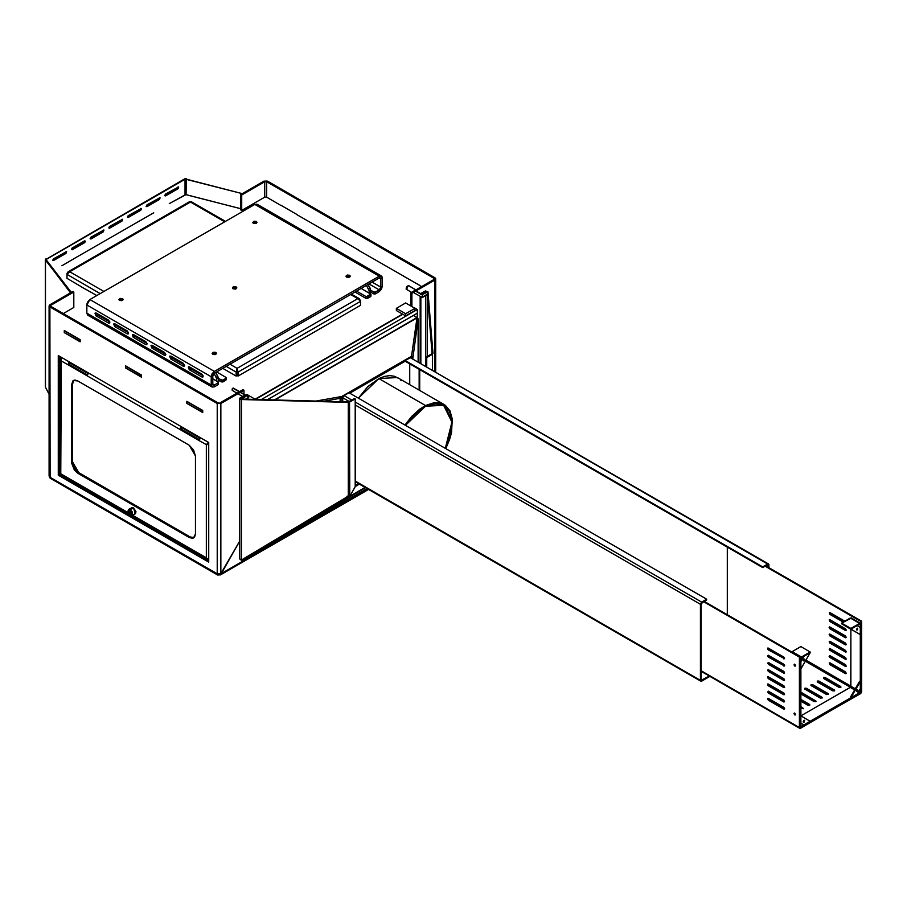<?xml version="1.0" encoding="UTF-8"?>
<svg xmlns="http://www.w3.org/2000/svg" width="907" height="907" viewBox="0 0 907 907"><rect width="100%" height="100%" fill="white"/><g stroke="black" fill="none" stroke-linecap="round" stroke-linejoin="round"><path stroke-width="1.36" d="M434.907 277.825L267.565 181.207L266.624 181.751L266.624 197.193L264.765 197.193L264.765 181.751L266.624 181.751L433.965 278.37L266.624 181.751L267.157 181.026L263.824 181.207L266.624 181.751L266.624 197.193L281.249 205.64L266.624 197.193L264.765 197.193L241.75 210.481L241.75 195.039L264.765 181.751L264.765 197.193L241.75 210.481L241.75 195.039L240.809 194.506L263.824 181.207L267.565 181.207L435.224 278.052L435.677 278.903L434.907 279.98L433.965 278.37L434.907 277.825L435.677 278.903L434.907 279.98L434.907 371.326L434.907 279.98L411.88 293.267L411.88 306.555L411.88 293.267L410.95 292.734L410.95 306.022L410.95 292.734L411.88 293.267L434.907 279.98L433.965 279.447L434.907 277.825M296.952 214.528L281.091 205.367L296.952 214.528M358.231 249.901L342.37 240.74L358.231 249.901M419.51 285.274L403.638 276.125L419.51 285.274M220.378 574.97L239.709 541.241L220.945 573.746L367.823 488.952L220.945 573.746L217.17 573.768L217.714 574.981L220.9 573.723L220.9 403.536L218.111 402.991L50.769 306.373L218.111 402.991L217.17 403.536L220.9 403.536L217.17 403.536L217.17 573.768L49.828 477.161L49.828 306.917L217.17 403.536L220.9 403.536L220.9 573.723L239.709 541.139L220.616 574.777L217.714 574.981L217.17 573.768L49.828 477.161L50.146 478.17L49.828 306.917L217.17 403.536L217.17 573.768L219.04 574.845L220.378 574.97L368.593 489.395M51.699 478.238L50.985 478.488M61.676 474.304L60.724 473.749L60.724 360.612L59.941 359.013L61.052 357.211L60.724 360.612L67.878 364.739L60.724 360.612L61.302 357.358L60.724 473.749L59.159 474.644L59.159 356.122L59.159 474.644L59.159 356.122L59.159 474.644L208.769 561.025L59.159 474.644L208.769 561.025L59.159 474.644L58.229 475.189L208.769 562.102L208.769 442.503L58.229 355.578L58.229 475.189L60.724 473.749L128.341 512.795L60.724 473.749L60.814 474.69L129.1 514.122M50.769 306.373L49.261 306.419L49.828 304.763L50.769 305.296L49.828 306.917L49.057 305.84L49.828 304.763L72.843 291.476L73.784 292.009L73.784 307.462L63.207 313.561L73.784 307.462L73.784 292.009L72.843 291.476L49.828 304.763L50.769 306.373L50.769 305.296L73.784 292.009L50.769 305.296L50.769 306.373M186.842 401.291L186.842 403.445L202.703 412.594L202.703 410.44L186.842 401.291L202.703 410.44L202.703 412.594L186.842 403.445L186.842 401.291M125.574 365.906L125.574 368.061L141.435 377.221L141.435 375.067L125.574 365.906L141.435 375.067L141.435 377.221L125.574 368.061L125.574 365.906M64.295 330.533L64.295 332.688L80.156 341.848L80.156 339.694L64.295 330.533L80.156 339.694L80.156 341.848L64.295 332.688L64.295 330.533M243.926 394.126L243.926 390.237L220.9 403.536L243.926 390.237L243.926 394.126M242.985 389.704L219.97 402.991L242.985 389.704L243.926 390.237L242.985 389.704M433.965 279.447L433.965 278.37L433.965 279.447L410.95 292.734L433.965 279.447M49.069 475.903L49.828 477.161L49.057 476.062L49.057 305.84M240.809 209.948L240.809 194.506L240.809 209.948M241.75 195.039L264.765 181.751L263.824 181.207L240.809 194.506L241.75 195.039M58.229 355.578L208.769 442.503L208.769 562.102L58.229 475.189L58.229 355.578M64.454 332.597L80.156 341.486L80.156 339.694L79.997 341.576L64.454 332.597L64.454 330.806L79.997 339.785L64.454 330.806L64.454 332.597M125.722 367.97L141.435 376.858L141.435 375.067L141.277 376.949L125.722 367.97L125.722 366.179L141.277 375.158L125.722 366.179L125.722 367.97M187.001 403.354L202.703 412.243L202.703 410.44L202.556 412.334L187.001 403.354L187.001 401.552L202.556 410.531L187.001 401.552L187.001 403.354M794.634 713.061L795.394 714.557L794.781 714.92L794.226 713.072L795.541 714.625L794.781 714.92L795.541 714.637L794.781 713.129L795.326 714.977L794.475 714.682L794.01 713.401L794.623 713.049M794.634 664.207L795.394 665.715L794.781 666.078L794.226 664.219L795.541 665.443L794.781 664.275L795.076 666.18L794.01 664.91L794.623 664.207M800.065 727.131L799.532 727.981L800.688 728.208L800.065 727.131L800.065 656.736L799.441 657.099L799.441 727.493L800.065 727.131L800.688 728.208L861.287 692.801L861.65 691.576L860.403 693.73L860.403 693.016L800.688 727.493L860.403 693.016L861.026 691.939L861.026 621.533L861.65 621.182L765.757 565.821L861.65 621.182L861.026 621.533L765.134 566.172L861.026 621.533L861.026 691.939L861.65 691.576L861.65 621.182L861.65 691.576L860.403 693.73L799.804 728.298L701.054 670.692L799.441 727.493L799.441 657.099L800.065 656.736L800.065 727.131L800.688 727.493L800.065 727.131M727.278 614.719L727.278 547.193L727.278 614.719M846.242 630.229L830.551 621.182L829.928 619.742L845.471 628.721L846.254 630.07L845.471 630.512L829.928 621.533L829.202 619.878L846.242 630.229M830.551 613.994L829.928 612.565L844.859 621.182L829.928 612.565L830.551 613.994L843.918 621.714L830.551 613.994L829.928 614.356L829.372 612.508L829.928 614.356L830.551 613.994M830.551 628.358L829.928 626.93L845.471 635.909L846.242 637.417L830.551 628.358L829.928 628.721L829.157 627.553L829.769 626.85L830.551 628.358L846.095 637.338L845.471 637.7L829.928 628.721L829.928 626.93L845.471 635.909L845.471 637.7L829.928 628.721L830.551 628.358M830.551 635.546L829.928 634.106L845.63 643.188L846.242 644.605L830.551 635.546L829.928 635.909L829.157 634.741L829.769 634.038L830.551 635.546L846.095 644.526L845.471 644.888L829.928 635.909L829.928 634.106L845.471 643.086L845.471 644.888L829.928 635.909L830.551 635.546M846.242 651.77L830.551 642.734L829.928 641.294L845.471 650.274L846.254 651.623L845.471 652.065L829.928 643.086L829.202 641.43L830.551 642.734L829.928 643.086L829.928 641.294L845.471 650.274L846.027 652.122L829.928 643.086L830.551 642.734L846.095 651.714L845.471 652.065L846.242 651.77M830.551 649.911L829.928 648.471L845.471 657.45L846.197 659.106L829.281 649.503L829.769 648.403L830.551 649.911L829.928 650.274L829.928 648.471L845.471 657.45L845.471 659.253L829.928 650.274L830.551 649.911L846.095 658.89L830.551 649.911M846.242 658.958L845.471 659.253L846.242 658.958M830.551 657.099L829.928 655.659L845.471 664.638L846.242 666.146L830.551 657.099L829.928 657.45L829.157 656.294L829.769 655.591L830.551 657.099L846.095 666.078L845.471 666.43L829.928 657.45L829.928 655.659L845.471 664.638L845.471 666.43L829.928 657.45L830.551 657.099M846.242 673.323L830.551 664.275L829.928 662.847L845.471 671.826L846.254 673.164L845.471 673.618L829.928 664.638L829.202 662.983L830.551 664.275L829.928 664.638L829.928 662.847L845.471 671.826L846.027 673.674L829.928 664.638L830.551 664.275L846.095 673.255L845.471 673.618L846.242 673.323M801.618 657.632L802.162 657.949L801.618 657.632M803.953 658.981L804.724 659.434L804.112 659.072L804.724 659.434L803.194 660.489L804.112 659.072L803.523 660.874L804.713 659.616L803.398 660.829L803.953 658.981M805.892 660.103L850.925 686.1L805.892 660.103M843.295 622.077L829.928 614.356L843.295 622.077M846.242 637.417L845.471 637.7L846.242 637.406M846.242 644.605L845.471 644.888L846.242 644.594M846.242 666.146L845.471 666.43L846.242 666.146M860.505 623.336L851.174 617.95L859.632 623.426L850.925 628.449L841.583 623.064L850.301 618.041L860.868 624.141L860.868 691.304L859.632 693.458L800.586 727.131L800.065 659.072L801.459 657.008L792.128 651.623L800.847 646.589L810.178 651.974L801.459 657.008L791.732 651.929L800.847 646.589L810.178 651.974L810.178 652.7L801.459 657.722L810.178 652.7L810.178 651.974L801.459 657.008L800.847 658.799L800.847 725.963L801.459 726.326L800.847 725.963L800.847 658.799L800.223 659.162L801.539 659.026L800.858 658.652L801.459 657.008L800.246 658.867L800.223 726.326L801.459 726.326L859.632 692.744L801.459 726.326L801.459 727.04L800.847 725.963L800.314 726.813L801.459 727.04L859.632 693.458L860.255 691.667L859.008 690.941L860.255 691.667L860.255 624.504L859.632 624.141L860.255 624.504L860.255 691.667L860.868 691.304L859.632 693.458L860.664 692.222L860.868 624.141L859.632 624.141L860.845 623.88L859.632 623.426L859.632 624.141L850.925 629.175L841.583 623.778L841.583 623.064L841.583 623.778L850.925 629.175L850.925 686.282L850.301 687.359L854.655 689.864L850.301 687.359L800.847 715.906L850.437 687.257L805.269 661.18L850.732 686.894L850.925 628.449L841.583 623.064L851.333 618.075M800.847 706.564L803.568 708.696L800.847 708.367L803.647 708.458L800.847 707.29L803.33 708.73L800.847 706.564M800.847 699.388L809.792 705.102L808.16 705.397L800.847 701.179L808.001 705.317L809.872 704.864L800.847 700.102L809.554 705.136L809.554 704.41L800.847 699.388M800.847 692.2L816.005 701.519L814.214 701.723L800.847 694.002L814.214 701.723L816.096 701.27L800.847 692.925L815.767 701.542L815.767 700.828L800.847 692.2M804.883 689.15L804.747 688.345L806.278 688.175L822.298 697.8L820.438 698.129L804.883 689.15L806.436 688.254L806.436 688.969L822.116 698.039L806.436 688.969L804.758 689.059L806.436 688.969L806.436 688.254L821.991 697.234L821.991 697.948L821.991 697.234L820.438 698.129L804.883 689.15M812.661 684.66L828.454 694.331L826.662 694.535L811.107 685.556L811.107 684.66L812.661 684.66L812.661 685.375L828.34 694.445L812.661 685.375L810.971 685.465L812.661 685.375L812.661 684.66L828.216 693.64L828.216 694.354L828.216 693.64L826.662 694.535L811.107 685.556L812.661 684.66M818.885 681.066L834.667 690.737L832.875 690.941L817.332 681.962L817.332 681.066L818.885 681.066L818.885 681.792L834.565 690.862L818.885 681.792L817.196 681.883L818.885 681.792L818.885 681.066L834.429 690.046L834.429 690.771L834.429 690.046L832.875 690.941L817.332 681.962L818.885 681.066M823.545 678.379L823.545 677.472L825.098 677.472L840.959 687.03L839.1 687.359L823.545 678.379L825.098 677.472L825.098 678.198L840.789 687.268L825.098 678.198L823.42 678.289L825.098 678.198L825.098 677.472L840.653 686.452L840.653 687.177L840.653 686.452L839.1 687.359L823.545 678.379M704.172 601.375L800.065 656.736L704.172 601.375M768.195 655.228L768.955 656.736L784.657 665.443L783.886 664.275L768.342 655.296L767.56 655.75L768.342 657.099L784.612 665.931L768.342 657.099L768.342 655.296L783.886 664.275L783.886 666.078L784.51 665.715L768.955 656.736L768.342 657.099L768.955 656.736L768.195 655.228M768.955 649.548L784.51 658.527L783.886 657.099L768.184 648.04L768.955 649.548L768.342 649.911L784.612 658.754L768.342 649.911L767.787 648.063L767.696 649.14L784.51 658.527L783.886 658.89L783.886 657.099L768.342 648.12L768.955 649.548M768.955 663.924L784.612 673.119L783.886 671.463L768.184 662.416L768.955 663.924L784.51 672.903L783.886 673.255L768.342 664.275L783.886 673.255L783.886 671.463L768.342 662.484L767.696 663.505L768.955 663.924L768.342 664.275L768.184 662.416L768.955 663.924M768.955 671.101L784.51 680.08L783.886 678.64L768.342 669.661L768.308 670.33L784.612 680.295L783.886 680.443L783.886 678.64L768.342 669.661L767.56 670.114L768.342 671.463L783.886 680.443L784.51 680.08L783.886 680.443L768.342 671.463L768.955 671.101L768.342 671.463L768.184 669.593L768.955 671.101M768.195 676.781L768.955 678.289L784.668 687.177L783.886 685.828L768.342 676.849L767.571 677.132L768.184 678.538L784.612 687.483L768.955 678.289L768.342 678.64L768.955 678.289L768.195 676.781M768.955 685.465L784.51 694.445L783.886 693.016L768.184 683.957L767.696 685.057L784.612 694.671L768.955 685.465L768.342 685.828L768.955 685.465L768.195 683.969L768.955 685.465M768.955 692.653L784.612 701.848L783.886 700.193L768.184 691.145L768.955 692.653L784.51 701.633L783.886 701.995L768.342 693.016L783.886 701.995L783.886 700.193L768.342 691.213L767.696 692.234L768.955 692.653L768.342 693.016L768.184 691.145L768.955 692.653M768.195 698.333L768.955 699.83L784.668 708.73L783.886 707.381L768.342 698.401L767.571 698.685L768.184 700.091L784.612 709.036L768.955 699.83L768.342 700.193L768.955 699.83L768.195 698.333M703.549 601.726L799.441 657.099L703.549 601.726M845.471 628.721L845.471 630.512L846.095 630.161L845.471 630.512L829.928 621.533L830.551 621.182L829.928 621.533L829.372 619.685L845.471 628.721M783.886 685.828L783.886 687.619L768.342 678.64L767.787 676.792L783.886 685.828M783.886 693.016L783.886 694.807L768.342 685.828L767.787 683.98L783.886 693.016M783.886 707.381L783.886 709.172L768.342 700.193L767.787 698.345L783.886 707.381M768.501 563.927L409.93 357.505L767.628 564.018L762.651 566.898L404.953 360.374L404.953 361.099L762.651 567.612L762.651 566.898L404.953 360.374L409.93 357.505L768.501 563.927L768.864 567.612L768.864 564.744L767.628 564.744L768.864 564.744L768.308 563.859L762.651 567.612L404.953 361.099L404.953 360.374L410.962 357.551M768.24 565.095L768.24 567.249L767.628 564.744L768.24 565.095M701.678 681.1L709.875 676.373L701.678 681.1L701.678 680.386L700.805 681.191L701.678 681.1M709.251 676.021L700.465 680.658L700.805 681.191L701.054 680.023L701.054 603.881L700.442 604.243L700.442 680.386L355.238 481.084L700.442 680.386L700.442 604.243L701.678 602.804L700.465 603.949L701.678 602.089L701.678 602.804L706.655 599.935L706.655 599.221L701.678 602.089L355.238 402.073L701.678 602.089L706.655 599.221L701.054 603.881L701.054 680.023L701.678 680.386L701.054 680.023L701.678 680.386L709.251 676.021M342.744 397.731L343.742 395.747L348.957 392.697L706.655 599.221L348.957 392.697L343.98 395.577L342.744 397.731L349.32 401.529L342.744 397.731L342.744 401.756L342.744 397.731M351.814 400.1L343.98 395.577L351.814 400.1M355.238 404.941L700.442 604.243L355.238 404.941M762.651 567.612L762.651 566.898L767.628 564.018L767.628 564.744L762.651 567.612M850.925 686.282L855.278 688.787L850.925 686.282M857.002 689.785L857.92 690.136L856.378 691.202L857.432 689.581L857.432 691.247L856.378 691.202L856.99 689.796M859.632 692.744L858.385 692.018L859.632 692.744M859.632 623.426L850.925 628.449L850.925 629.175L859.632 624.141L859.632 623.426M242.328 193.633L184.858 178.747L45.361 259.765L70.531 292.814L71.336 292.349L70.531 292.553L45.497 260.06L46.302 259.856L45.497 260.06L45.86 258.926L46.484 260.082L46.484 259.289L185.062 179.28L186.037 179.178L186.037 194.665L186.4 178.713L184.438 178.917L242.328 193.633M71.336 292.349L46.302 259.856L71.336 292.349M49.057 394.375L45.497 387.21L45.497 260.06L45.497 387.21L49.057 394.375M185.062 194.733L185.062 179.28L185.062 194.733M84.668 242.634L71.506 249.674L72.072 248.121L84.668 240.831L85.451 241.285L84.668 242.634L84.045 242.271L71.46 249.516L72.231 249.81L72.231 248.019L84.668 240.831L84.668 242.634L72.231 249.81L71.608 249.448L84.045 242.271L84.805 240.763L84.045 242.271L84.668 242.634M53.558 260.581L52.787 260.139L53.558 258.79L66.653 251.636L66.007 253.404L53.558 260.581L53.558 258.79L66.551 251.556L66.007 253.404L65.383 253.042L52.799 260.298L53.558 260.581L52.946 260.23L65.383 253.042L66.143 251.545L65.383 253.042L66.007 253.404L53.558 260.581M61.937 265.808L77.798 256.477L61.937 265.808M153.748 212.805L77.48 256.658L153.748 212.805M90.893 239.04L90.11 238.586L90.893 237.237L103.976 230.083L103.33 231.852L90.893 239.04L90.122 238.745L102.706 231.5L90.269 238.677L90.893 239.04L90.893 237.237L103.886 230.004L103.33 231.852L90.893 239.04M109.554 228.258L108.783 227.986L109.396 226.569L122.638 219.313L121.992 221.081L109.554 228.258L108.783 227.974L121.368 220.718L108.931 227.906L109.554 228.258L109.554 226.467L122.547 219.233L121.992 221.081L109.554 228.258M128.216 217.487L127.434 217.034L128.057 215.798L141.379 208.644L140.812 210.197L128.216 217.487L127.445 217.192L140.029 209.948L127.592 217.124L128.216 217.487L128.216 215.696L141.209 208.451L140.653 210.299L128.216 217.487M146.877 206.717L146.095 206.263L146.877 204.914L160.04 197.873L159.473 199.427L146.877 206.717L146.106 206.422L158.691 199.166L146.254 206.354L146.877 206.717L146.877 204.914L159.87 197.681L159.315 199.529L146.877 206.717M165.539 195.935L164.757 195.493L165.539 194.143L178.702 187.103L178.135 188.656L165.539 195.935L164.779 195.651L177.353 188.395L164.915 195.583L165.539 195.935L165.539 194.143L178.532 186.91L177.976 188.758L165.539 195.935M103.477 229.993L102.706 231.5L103.33 231.852L102.706 231.5L103.477 229.993M122.139 219.222L121.368 220.718L121.992 221.081L121.368 220.718L122.139 219.222M140.8 208.44L140.029 209.948L140.653 210.299L140.029 209.948L140.8 208.44M159.462 197.669L158.691 199.166L159.315 199.529L158.691 199.166L159.462 197.669M178.123 186.887L177.353 188.395L177.976 188.758L177.353 188.395L178.123 186.887M46.302 259.856L46.484 259.289L46.302 259.856M45.497 385.94L45.497 387.21M96.8 295.603L90.893 292.19L96.8 295.603M236.126 376.042L222.771 368.333L236.126 376.042L236.126 372.097L237.056 371.553L237.056 375.509L236.126 376.042L237.056 375.509L237.078 369.41L237.101 371.553L238.031 372.097L360.544 301.362L360.544 300.262L360.544 305.319L238.031 376.042L237.101 375.509L237.101 371.553L238.031 372.097L238.031 376.042L237.078 368.333L357.766 298.652L350.612 294.526L357.766 298.652L237.078 368.333L237.101 375.509L238.031 376.042L360.544 305.319L360.544 301.362L357.766 298.652L360.113 300.5L359.535 298.788L357.766 298.652L360.544 301.362L238.031 372.097L237.078 368.333L236.126 376.042M81.562 286.805L66.959 278.381L66.959 273.324L66.959 274.424L100.224 293.63L66.959 274.424L66.959 278.381L81.562 286.805M226.194 366.36L236.126 372.097L237.056 371.553L237.078 368.333L229.925 364.206L237.078 368.333L236.126 372.097L226.194 366.36M189.472 202.59L190.425 202.046L224.641 221.796L190.425 202.046L69.737 271.715L103.954 291.476L69.737 271.715L66.959 274.424L69.737 271.715L66.959 273.324L67.968 271.851L69.737 271.715L190.425 202.046L189.563 201.649L67.968 271.851M225.412 221.353L191.286 201.649L190.425 202.046L191.377 202.59M412.016 357.256L412.787 356.349L411.574 356.304L412.787 356.349L411.597 356.451L412.662 356.644L412.016 357.256M341.894 401.733L341.894 397.742L342.812 397.209L340.964 397.198L341.894 397.742L340.839 398.116L341.894 397.742L341.894 401.733M349.796 393.185L405.157 361.213L349.796 393.185M340.431 397.391L340.839 398.116L340.431 397.391M340.102 397.504L340.839 398.116L340.182 398.264L340.182 401.688L340.182 398.264L323.946 401.257L340.182 398.264L340.102 397.504M412.787 358.56L418.082 319.128L417.197 319.094L418.093 318.947L412.787 358.56M417.22 318.924L418.093 318.947L418.093 361.632L418.093 318.947L417.141 317.892L418.104 318.856L417.22 318.924M417.322 317.779L417.322 313.108L267.282 399.738L417.322 313.108L417.322 317.779M803.183 721.904L803.953 722.187L803.953 720.396L803.228 721.371L804.384 720.294L803.33 721.836L804.248 721.949L804.6 720.419L803.953 722.187L803.194 721.915M803.953 724.886L800.847 723.094L803.953 724.886L800.847 723.094L800.847 715.906L810.178 721.292L803.953 724.886L800.847 723.094L800.847 715.906L810.178 721.292L803.953 724.886M67.878 364.739L69.193 361.916L67.878 364.739L69.113 363.219L69.102 364.376L69.079 363.288L67.878 364.739L179.847 429.385L181.173 426.562L179.847 429.385L67.878 364.739M88.478 373.049L87.151 375.872L88.478 373.049M180.776 428.852L181.094 427.866L181.083 429.022L181.049 427.934L179.847 429.385L180.776 428.852L199.302 439.544L180.776 428.852M206.286 444.657L208.349 442.253L206.286 444.657L199.132 440.519L206.286 444.657L208.769 443.081L206.286 444.657L206.286 557.794L206.286 444.657L208.769 444.373L206.286 444.657M200.458 437.696L199.132 440.519L179.847 429.385L199.132 440.519L200.458 437.696M87.321 374.897L68.807 364.206L87.321 374.897M194.019 537.624L190.107 536.955L78.762 472.672L75.304 469.463L73.274 465.71L72.537 461.89L72.537 383.956L73.921 380.237L72.537 383.956L72.537 461.89L71.608 462.434L71.608 384.5L73.014 380.759L74.896 380.056L77.821 380.906L189.178 445.19L193.576 449.838L195.402 455.972L195.402 533.906L194.665 536.865L192.635 538.282L189.178 537.5L77.821 473.205L74.374 470.007L71.63 463.16L71.608 384.5L72.537 383.956L71.608 384.5L73.422 380.464L77.821 380.906L189.178 445.19L195.402 455.972L195.402 533.906L193.576 537.93L189.178 537.5L77.821 473.205L78.762 472.672L190.107 536.955L189.178 537.5L190.107 536.955L194.019 537.624M132.671 515.289L208.769 559.46L207.284 559.256L206.286 557.794L132.671 515.289M59.941 359.013L59.941 473.193L60.724 473.749L60.724 472.649M77.821 473.205L71.608 462.434L72.537 461.89L78.762 472.672L77.821 473.205M342.12 397.617L342.812 397.209L342.12 397.617L341.871 396.427L342.12 397.617M411.268 357.687L411.551 356.202L341.871 396.427L411.551 356.202L416.959 317.847L274.764 399.942L416.959 317.847L411.268 357.687M316.362 401.053L341.871 396.427L316.362 401.053M417.107 317.643L417.209 319.026L417.107 317.643M274.368 399.93L416.993 317.586L413.286 315.443L416.993 317.586L274.368 399.93M856.514 629.707L857.693 628.222L857.138 630.07L856.514 629.707L857.432 628.166L857.568 629.662L856.423 629.934L857.138 628.268L856.514 629.707M857.138 625.581L860.255 627.372L860.255 634.56L850.301 628.812L859.632 634.197L850.301 628.812L850.925 629.175L857.138 625.581L860.255 627.372L860.255 634.56L850.925 629.175L857.138 625.581M860.255 688.787L857.138 694.184L850.925 697.766L850.301 697.415L850.925 697.766L860.255 681.611L859.632 681.248L850.301 697.415L859.632 681.248L860.255 681.611L860.255 688.787L857.138 694.184L850.925 697.766L860.255 681.611L860.255 688.787M800.847 661.679L803.953 656.283L810.178 652.7L800.847 668.856L800.847 661.679L803.953 656.283L810.178 652.7L800.847 668.856L800.847 661.679M802.706 657.008L800.847 660.239L802.706 657.008M414.216 307.722L417.322 309.525L261.341 399.579L417.322 309.525L417.322 313.108L417.322 309.525L414.216 307.722M402.867 314.276L255.434 399.397L402.867 314.276M414.216 315.987L414.216 314.91L417.322 313.108L414.216 314.91L414.216 315.987M73.059 366.666L83.829 372.879L73.059 366.666M88.387 372.992L87.775 373.911L88.387 372.992M69.726 362.222L69.113 362.573L87.775 373.344L69.113 362.573L69.113 364.002L69.726 362.222M185.039 431.313L195.81 437.525L185.039 431.313M200.356 437.639L199.755 438.557L200.356 437.639M181.695 426.868L181.094 427.22L199.755 437.99L181.094 427.22L181.094 428.66L181.695 426.868M59.159 474.644L60.724 473.749L59.159 474.644M134.451 513.94L135.574 513.532L135.948 511.593L133.499 507.863L130.483 509.609L132.241 515.527L130.393 515.301L128 511.151L130.483 509.609L128 511.049L128.726 509.439L130.483 509.609L133.499 507.863L131.198 508.317M132.241 515.527L135.256 513.793L133.499 507.863L132.116 507.557L128.726 509.439M130.393 515.301L132.603 514.87L132.082 511.559L129.474 509.451L128 511.151L128.703 513.509L130.483 515.357L130.483 509.609L130.483 515.357M131.832 513.362L131.107 514.382L129.678 513.555L128.953 511.707L129.678 510.686L131.107 511.514L131.832 513.362L131.107 514.382L129.678 513.555L131.492 512.512L129.678 513.555L128.953 511.707L130.2 510.992L128.953 511.707L129.678 510.686L131.107 511.514L131.832 513.362M255.116 399.216L402.549 314.105L255.116 399.216M421.528 286.623L419.351 285.365L421.528 286.623M403.955 276.295L358.072 249.992L403.955 276.295M342.676 240.922L296.793 214.619L342.676 240.922M241.75 210.481L240.661 209.857L241.75 210.481M240.809 208.723L185.731 194.608L169.303 203.644L185.992 194.654L240.809 208.723M91.04 292.281L81.245 286.805L91.04 292.281M425.451 406.257L443.625 405.27L451.89 422.14L445.337 448.341L450.099 436.142L451.901 422.526L451.176 416.585L449.384 411.551L446.618 407.606L442.956 404.907L436.12 403.388L430.927 404.137L425.451 406.257L405.463 425.326L414.522 414.227L425.451 406.257M398.695 378.412L394.556 376.326L389.738 375.657L384.432 376.405L378.843 378.57L358.367 398.128L367.664 386.722L378.843 378.57L425.496 405.508L378.843 378.57L397.413 377.561L444.045 404.488M405.021 425.066L425.496 405.508L444.067 404.499L452.514 421.789L445.779 448.602L449.555 439.714L451.55 432.435L452.287 419.011L449.951 410.928L445.36 405.35L438.875 402.742L433.795 402.787L425.496 405.508L419.839 409L411.687 416.392L405.021 425.066M401.189 380.77L400.463 379.965M253.257 223.235L252.611 222.34L256.364 221.433L256.364 223.235L252.781 222.827L253.971 221.161L256.364 221.433L257.01 222.34L255.649 223.507L253.257 223.235L256.364 223.235L256.364 221.433L257.01 222.34L253.257 223.235M119.509 300.455L118.862 299.559L122.615 298.652L122.615 300.455L119.509 300.455L118.862 299.559L120.223 298.38L122.615 298.652L123.261 299.559L121.901 300.727L119.509 300.455L122.615 300.455L122.615 298.652L123.261 299.559L119.509 300.455M346.565 277.111L345.918 276.204L349.671 275.309L349.671 277.111L346.565 277.111L345.918 276.204L347.279 275.036L349.671 275.309L350.317 276.204L348.957 277.383L346.565 277.111L349.671 277.111L349.671 275.309L350.317 276.204L346.565 277.111M233.031 288.777L232.396 287.882L236.149 286.986L236.149 288.777L232.555 288.369L232.555 287.394L233.745 286.714L236.149 286.986L236.795 287.882L235.435 289.05L233.031 288.777L236.149 288.777L236.149 286.986L236.795 287.882L233.031 288.777M212.816 354.331L212.17 353.424L215.923 352.528L215.923 354.331L212.816 354.331L212.17 353.424L213.53 352.256L215.22 352.256L216.569 353.424L215.22 354.603L212.816 354.331L215.923 354.331L215.923 352.528L216.569 353.424L212.816 354.331M361.179 288.426L370.872 294.197L366.281 296.668L356.519 291.113L365.85 296.498L365.85 298.301L354.966 292.009L365.85 298.301L365.85 296.498L367.72 296.498L367.72 298.301L366.054 298.392L370.521 296.68L367.72 298.301L367.72 296.498L370.521 294.888L370.521 296.68L370.906 294.344L361.179 288.426M368.956 283.936L379.228 289.855L374.818 292.224L370.668 290.308L373.627 292.009L373.627 293.811L370.668 292.099L373.627 293.811L373.627 292.009L375.487 292.009L375.487 293.811L374.818 294.015L373.627 293.811L375.487 293.811L379.228 291.657L375.487 293.811L375.487 292.009L379.228 289.855L379.228 291.657L379.228 289.855L368.956 283.936M370.906 296.147L370.906 294.344M214.369 386.836L218.111 384.67L218.111 382.879L214.369 385.033L214.369 386.836L214.369 385.033L213.27 385.146L212.816 384.137L211.32 385.702L212.17 387.051L214.369 386.836L212.17 387.051L211.263 385.033L212.816 384.137L212.816 375.872L211.263 376.768L211.263 385.033L211.263 376.768L212.816 375.872L214.369 373.185L214.369 371.382L212.17 373.707L211.263 376.768L214.369 371.382L214.369 373.185L379.228 278.007L379.228 276.204L214.369 371.382L379.228 276.204L379.228 278.007L380.328 277.893L380.781 278.903L382.335 278.007L381.813 276.318L379.228 276.204L381.428 275.989L382.335 278.007L380.781 278.903L380.781 287.168L382.335 286.261L382.335 278.007L382.335 286.261L380.781 287.168L379.228 289.855L380.781 287.168L372.074 282.134L380.781 287.168L380.781 278.903L379.228 278.007L380.328 277.893L380.781 278.903L379.228 278.007L214.369 373.185L212.816 375.872L212.816 384.137L214.369 385.033L212.816 384.137L213.27 385.146L214.369 385.033L218.111 382.879L218.111 384.67L214.369 386.836M89.952 315.001L88.761 315.409M381.428 275.989L257.01 204.166L254.81 204.381L89.952 299.559L86.845 304.945L86.845 313.198L87.752 315.217L86.845 313.198L86.902 304.208L87.752 301.872L89.952 299.559L254.81 204.381L257.395 204.483M257.679 204.937L257.86 205.504M379.228 291.657L381.428 289.333L382.335 286.261L379.228 291.657M254.81 204.381L379.228 276.204L254.81 204.381M89.952 299.559L214.369 371.382L89.952 299.559M86.845 304.945L211.263 376.768L86.845 304.945M86.845 313.198L211.263 385.033L86.845 313.198M183.271 363.31L184.518 365.464L183.271 366.179L170.584 358.832L169.677 356.349L170.822 356.122L183.271 363.31L184.144 366.269L183.271 366.179L184.518 365.464L183.271 366.179L170.822 358.991L172.387 358.095L171.174 356.326L172.387 358.095L184.472 365.079L172.387 358.095L170.822 358.991L169.949 356.032L183.271 363.31M201.932 374.081L203.179 376.235L201.932 376.949L189.246 369.603L188.339 367.12L189.495 366.893L201.932 374.081L202.805 377.04L201.932 376.949L203.179 376.235L201.932 376.949L189.495 369.773L191.048 368.877L189.835 367.097L191.048 368.877L203.134 375.849L191.048 368.877L189.495 369.773L188.611 366.813L201.932 374.081M164.609 352.528L165.845 354.682L164.609 355.408L151.923 348.05L151.016 345.567L152.161 345.352L164.609 352.528L165.482 355.487L164.609 355.408L152.161 348.22L151.288 345.261L164.609 352.528M145.948 341.758L147.183 343.912L145.948 344.626L133.261 337.279L132.354 334.796L133.499 334.57L145.948 341.758L146.821 344.717L145.948 344.626L133.499 337.449L132.626 334.49L145.948 341.758M127.286 330.976L128.522 333.141L127.286 333.855L114.599 326.509L113.692 324.026L114.838 323.799L127.286 330.976L128.159 333.946L127.286 333.855L114.838 326.667L113.965 323.708L127.286 330.976M108.613 320.205L109.86 322.359L108.613 323.085L95.938 315.727L95.031 313.244L96.176 313.028L108.613 320.205L109.498 323.164L108.613 323.085L96.176 315.897L95.292 312.938L108.613 320.205M226.262 379.648L222.147 382.028L218.258 380.101L221.217 381.802L223.077 381.802L225.877 380.18L225.877 378.389L222.147 380.226L218.258 378.298L221.217 380.01L221.217 381.802L221.217 380.01L223.077 380.01L223.077 381.802L223.077 380.01L225.877 378.389L225.877 380.18L226.262 377.856M218.462 383.99L218.27 381.915L212.816 378.752L218.496 382.346M216.546 371.927L225.877 377.312L216.546 371.927M165.811 354.308L153.725 347.324L152.512 345.544L153.725 347.324L152.161 348.22L153.725 347.324L165.811 354.308M147.149 343.526L135.052 336.542L133.851 334.774L135.052 336.542L133.499 337.449L135.052 336.542L147.149 343.526M128.488 332.756L116.391 325.772L115.189 324.003L116.391 325.772L114.838 326.667L116.391 325.772L128.488 332.756M109.826 321.974L97.729 315.001L96.527 313.221L97.729 315.001L96.176 315.897L97.729 315.001L109.826 321.974M165.845 354.682L164.609 355.408L165.845 354.682M147.183 343.912L145.948 344.626L147.183 343.912M128.522 333.141L127.286 333.855L128.522 333.141M109.86 322.359L108.613 323.085L109.86 322.359M370.668 292.995L369.897 293.449L370.668 292.995L370.668 289.798L369.115 290.693L369.115 292.995L369.115 290.693L370.668 289.798L370.668 292.995M366.473 285.365L369.115 290.693L366.473 285.365M368.027 284.469L370.668 289.798L370.215 288.256L368.661 289.163L370.215 288.256L368.027 284.469M218.258 380.997L217.487 381.439L218.258 380.997L218.258 377.788L216.705 378.684L216.705 380.997L216.705 378.684L218.258 377.788L218.258 380.997M214.075 373.389L216.705 378.684L214.075 373.389M215.617 372.46L218.258 377.788L217.805 376.258L216.251 377.153L217.805 376.258L215.617 372.46M347.721 496.945L346.905 496.231L349.773 495.88L349.558 402.118L348.946 401.756L354.614 398.479L355.238 398.842L355.238 486.424L359.387 484.077L355.283 486.447L349.456 497.002L349.048 496.288L348.934 497.319L348.855 496.333L348.288 497.365L347.766 496.446L241.387 560.118L241.432 399.046L349.558 402.118L241.398 399.556L348.243 402.413L348.231 496.367L346.905 496.231L347.721 496.945L241.387 560.118L241.625 560.753L242.26 560.673L241.387 560.118L241.398 399.556L239.947 399.046L239.924 398.06L241.432 399.046L348.277 401.903L354.614 398.479L355.238 398.842L349.558 402.118L355.238 398.842L355.283 486.447L349.456 497.002L365.612 487.671L348.685 497.455L347.721 496.945M358.764 483.714L355.238 485.755L358.764 483.714M421.358 293.97L422.288 294.537L428.013 291.805L425.02 291.136L420.202 293.913L420.825 294.276L425.644 291.498L425.02 291.136L420.202 293.913L420.825 294.276L425.644 291.498L425.644 292.576L425.644 291.498L427.14 291.839L432.083 353.571L426.154 357.177L426.154 366.281L426.154 357.177L426.778 357.539L426.778 366.632L426.778 357.539L432.446 354.263L426.778 357.539L426.154 357.177L432.956 353.492L431.823 353.9L432.956 353.492L428.013 291.805L432.956 353.492L432.083 353.515L427.14 291.839L428.013 291.805L425.417 290.966L427.095 291.691L427.14 292.383L426.097 292.428M432.446 354.263L432.446 369.909L432.446 354.263M365.102 487.376L349.83 496.197L365.102 487.376M367.165 488.567L242.26 560.673L348.685 497.455L242.237 560.696L367.165 488.567L242.248 560.685M348.243 402.413L348.231 496.367L349.558 496.038L349.558 402.118L348.243 402.413M427.14 294.752L427.14 356.61L427.14 294.752M425.632 365.986L425.644 295.614L425.632 365.986M420.202 362.845L420.202 296.351L420.202 362.845M420.825 363.208L420.825 296.702L420.825 363.208M239.72 558.859L241.387 560.118L239.709 558.973L239.72 398.547L240.23 397.822L240.854 398.899L240.854 398.184L245.661 395.407L245.037 395.044L240.23 397.822L245.037 395.044L245.661 395.407L240.854 398.184L241.398 399.556L239.72 398.547M241.455 560.526L240.979 560.05L241.455 560.526M409.771 384.704L409.771 363.877L409.771 384.704M419.102 390.089L419.102 369.262L419.102 390.089M419.726 390.452L419.726 369.625L419.726 390.452M255.468 399.42L247.033 394.556L255.468 399.42M245.854 395.237L247.033 394.556L245.854 395.237M414.998 310.511L414.998 308.357L405.667 302.972L414.998 308.357L405.667 313.743L396.336 308.357L405.667 302.972L396.336 308.357L405.667 313.743L405.667 315.897L396.336 310.511L396.336 308.357L396.336 310.511L405.667 315.897L414.998 310.511L414.998 308.357L405.667 313.743L405.667 315.897L414.998 310.511M239.709 552.59L239.709 550.719L239.709 552.59M422.288 294.764L422.288 297.111L427.333 294.197L422.288 297.111L422.288 294.956L414.42 290.41L422.288 294.764M248.699 397.323L245.525 399.159L248.699 397.323M248.155 398.094L246.262 399.182M232.838 388.173L248.665 397.119L232.838 388.173L232.181 390.384L232.181 388.865L233.496 388.105L232.838 388.173M241.511 398.876L242.362 399.069L241.511 398.876L245.287 396.733M232.475 390.452L236.988 393.162M239.629 391.643L233.7 388.332M415.304 290.036L413.875 291.045L415.304 290.036M408.898 285.852L415.451 289.639L413.456 291.283L415.451 289.639L408.297 285.512L406.54 289.469M408.547 285.569L406.574 286.669L406.155 289.129L411.563 292.371M217.714 574.981L50.384 478.363M435.677 371.779L435.677 278.903M799.804 728.298L701.054 671.282M355.238 481.685L700.805 681.191M800.586 727.131L800.065 726.824M45.35 386.575L45.35 259.64M351.383 294.083L359.535 298.788M418.104 318.867L418.104 361.632M131.798 515.686L207.284 559.256M68.932 363.582L69.011 364.319M180.912 428.229L180.981 428.966M212.17 387.051L87.752 315.217M413.456 292.451L422.288 297.553L427.367 294.628M416.018 290.886L420.735 293.607M240.559 392.187L248.155 396.563M237.917 393.706L242.645 396.427M408.638 285.614L415.791 289.741"/></g></svg>
